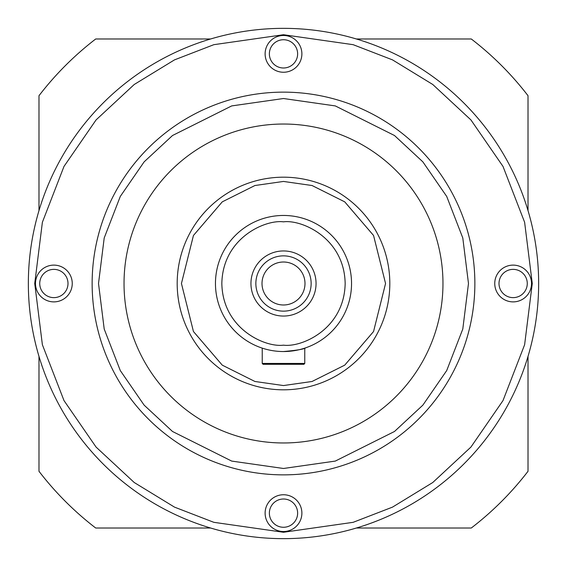 <?xml version="1.0" encoding="UTF-8"?>
<svg xmlns="http://www.w3.org/2000/svg" width="567" height="567" viewBox="0 0 567 567"><rect width="100%" height="100%" fill="white"/><g stroke="black" fill="none" stroke-linecap="round" stroke-linejoin="round"><path stroke-width="0.85" d="M210.619 38.981L95.717 38.981A308.306 308.306 0 0 0 38.981 95.717L38.981 210.619M38.981 356.381L38.981 471.283A308.306 308.306 0 0 0 95.717 528.019L210.619 528.019M356.381 528.019L471.283 528.019A308.306 308.306 0 0 0 528.019 471.283L528.019 356.381M528.019 210.619L528.019 95.717A308.306 308.306 0 0 0 471.283 38.981L356.381 38.981M283.5 28.35A255.15 255.15 0 0 1 538.65 283.5A255.15 255.15 0 0 1 283.5 538.65A255.15 255.15 0 0 1 28.35 283.5A255.15 255.15 0 0 1 283.5 28.35A255.15 255.15 0 0 0 28.35 283.5A255.15 255.15 0 0 0 283.5 538.65M283.5 92.138A191.363 191.363 0 0 1 474.863 283.5A191.363 191.363 0 0 1 283.5 474.863A191.363 191.363 0 0 1 92.138 283.5A191.363 191.363 0 0 1 283.5 92.138A191.363 191.363 0 0 0 92.138 283.5A191.363 191.363 0 0 0 283.5 474.863M283.5 177.188A106.312 106.312 0 0 1 389.812 283.5A106.312 106.312 0 0 1 283.5 389.812A106.312 106.312 0 0 1 177.188 283.5A106.312 106.312 0 0 1 283.5 177.188A106.312 106.312 0 0 0 177.188 283.5A106.312 106.312 0 0 0 283.5 389.812M283.5 215.46A68.04 68.04 0 0 0 215.46 283.5A68.04 68.04 0 0 0 283.5 351.54A68.04 68.04 0 0 1 215.46 283.5A68.04 68.04 0 0 1 283.5 215.46A68.04 68.04 0 0 1 351.54 283.5A68.04 68.04 0 0 1 283.5 351.54C296.931 350.335 304.288 349.109 305.57 347.862M283.5 494.75A18.385 18.385 0 0 1 301.885 513.135A18.385 18.385 0 0 1 283.5 531.52A18.385 18.385 0 0 1 265.115 513.135A18.385 18.385 0 0 1 283.5 494.75M283.5 527.267A14.132 14.132 0 0 0 297.632 513.135A14.132 14.132 0 0 0 283.5 499.003A14.132 14.132 0 0 0 269.368 513.135A14.132 14.132 0 0 0 283.5 527.267M283.5 35.48A18.385 18.385 0 0 1 301.885 53.865A18.385 18.385 0 0 1 283.5 72.25A18.385 18.385 0 0 1 265.115 53.865A18.385 18.385 0 0 1 283.5 35.48M283.5 67.997A14.132 14.132 0 0 0 297.632 53.865A14.132 14.132 0 0 0 283.5 39.733A14.132 14.132 0 0 0 269.368 53.865A14.132 14.132 0 0 0 283.5 67.997M53.865 265.115A18.385 18.385 0 0 1 72.25 283.5A18.385 18.385 0 0 1 53.865 301.885A18.385 18.385 0 0 1 35.48 283.5A18.385 18.385 0 0 1 53.865 265.115M53.865 297.632A14.132 14.132 0 0 0 67.997 283.5A14.132 14.132 0 0 0 53.865 269.368A14.132 14.132 0 0 0 39.733 283.5A14.132 14.132 0 0 0 53.865 297.632M513.135 265.115A18.385 18.385 0 0 1 531.52 283.5A18.385 18.385 0 0 1 513.135 301.885A18.385 18.385 0 0 1 494.75 283.5A18.385 18.385 0 0 1 513.135 265.115M513.135 297.632A14.132 14.132 0 0 0 527.267 283.5A14.132 14.132 0 0 0 513.135 269.368A14.132 14.132 0 0 0 499.003 283.5A14.132 14.132 0 0 0 513.135 297.632M283.5 124.031A159.469 159.469 0 0 1 442.969 283.5A159.469 159.469 0 0 1 283.5 442.969A159.469 159.469 0 0 1 124.031 283.5A159.469 159.469 0 0 1 283.5 124.031M263.088 364.298L262.238 363.447L263.088 364.298L303.912 364.298L304.762 363.447L262.238 363.447L262.238 348.131L261.43 347.862L261.876 348.01M304.762 363.447L304.762 348.131M283.5 250.947A32.553 32.553 0 0 1 316.053 283.5A32.553 32.553 0 0 1 283.5 316.053A32.553 32.553 0 0 1 250.947 283.5A32.553 32.553 0 0 1 283.5 250.947M283.5 311.141A27.641 27.641 0 0 0 311.141 283.5A27.641 27.641 0 0 0 283.5 255.859A27.641 27.641 0 0 0 255.859 283.5A27.641 27.641 0 0 0 283.5 311.141M283.5 262.011A21.489 21.489 0 0 1 304.989 283.5A21.489 21.489 0 0 1 283.5 304.989A21.489 21.489 0 0 1 262.011 283.5A21.489 21.489 0 0 1 283.5 262.011M283.5 34.729L353.156 44.68L392.513 59.882L432.763 84.483L470.929 119.928L503.007 166.429L524.617 222.264L532.271 283.5L524.617 344.736L503.007 400.571L470.929 447.072L432.763 482.517L392.513 507.118L353.156 522.32L283.5 532.271L213.844 522.32L174.487 507.118L134.237 482.517L96.071 447.072L63.993 400.571L42.383 344.736L34.729 283.5L42.383 222.264L63.993 166.429L96.071 119.928L134.237 84.483L174.487 59.882L213.844 44.68L283.5 34.729M283.5 98.516L335.295 105.916L394.49 135.513L422.869 161.864L446.718 196.451L462.792 237.963L468.484 283.5L462.792 329.037L446.718 370.549L422.869 405.136L394.49 431.487L335.295 461.084L283.5 468.484L231.705 461.084L172.51 431.487L144.131 405.136L120.282 370.549L104.208 329.037L98.516 283.5L104.208 237.963L120.282 196.451L144.131 161.864L172.51 135.513L231.705 105.916L283.5 98.516M283.5 181.44L312.077 185.522L344.736 201.852L373.554 235.475L385.56 283.5L373.554 331.525L344.736 365.148L312.077 381.478L283.5 385.56L254.923 381.478L222.264 365.148L193.446 331.525L181.44 283.5L193.446 235.475L222.264 201.852L254.923 185.522L283.5 181.44M283.5 221.839C301.538 219.358 344.318 237.864 345.161 283.5C344.318 329.136 301.538 347.642 283.5 345.161C265.462 347.642 222.682 329.136 221.839 283.5C222.682 237.864 265.462 219.358 283.5 221.839"/></g></svg>
